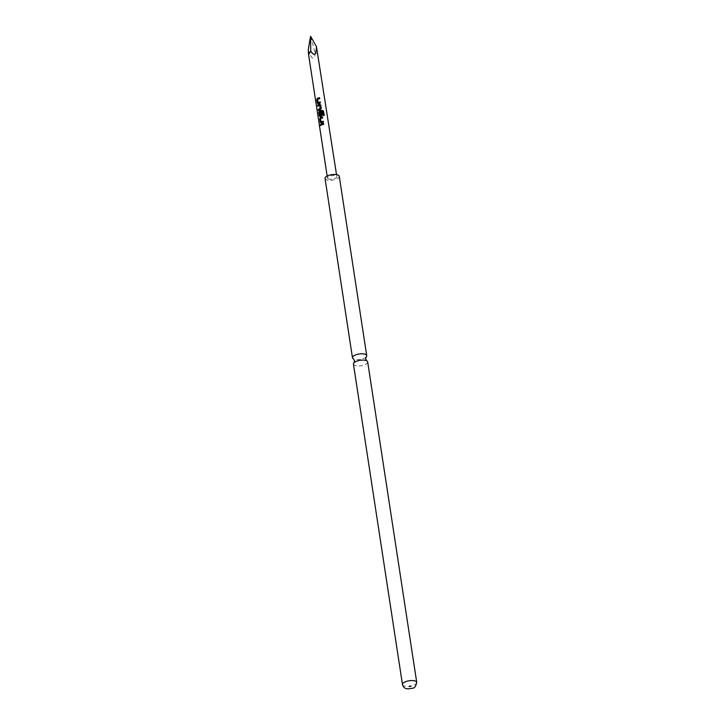 <?xml version="1.0" encoding="UTF-8"?>
<svg xmlns="http://www.w3.org/2000/svg" width="725" height="725" viewBox="0 0 725 725"><rect width="100%" height="100%" fill="white"/><g stroke="black" fill="none" stroke-linecap="round" stroke-linejoin="round"><path stroke-width="0.54" stroke-dasharray="3.62 2.72" d="M320.45 125.144L319.924 125.661L320.278 125.126M366.107 356.981A7.205 2.737 -8.7 0 1 363.062 358.667A7.205 2.737 -8.7 0 1 353.465 358.911M353.438 364.104A7.205 2.737 171.3 0 0 364.032 364.974A7.205 2.737 171.3 0 0 367.684 361.92M325.036 178.45A7.205 2.737 171.3 0 0 335.621 179.32A7.205 2.737 171.3 0 0 339.273 176.266M308.279 49.554C311.297 59.233 313.635 60.61 315.312 53.686L317.949 53.26M328.053 178.776A4.731 1.803 171.3 0 0 333.464 178.93A4.731 1.803 171.3 0 0 336.826 176.646A4.731 1.803 171.3 0 0 336.246 175.939A4.731 1.803 171.3 0 0 330.845 175.785A4.731 1.803 171.3 0 0 327.473 178.078A4.731 1.803 171.3 0 0 328.053 178.776M310.563 36.25L315.312 53.686M323.685 124.365L323.558 123.449M323.712 124.437A4.531 1.722 171.3 0 0 320.849 125.425L320.695 125.398M322.697 117.939L322.571 117.033A4.531 1.722 171.3 0 0 322.562 117.033L322.543 116.952M322.725 118.021A4.531 1.722 171.3 0 0 320.658 118.61L320.541 118.565M320.985 121.845L320.613 118.701M323.359 122.253L323.232 121.347A4.531 1.722 171.3 0 0 323.223 121.347L323.205 121.265M323.386 122.335A4.531 1.722 171.3 0 0 321.211 122.969L321.084 122.924M320.387 122.398L321.211 122.969L320.387 122.398M321.411 116.054L321.474 116.118A4.531 1.722 171.3 0 0 320.233 116.553L320.106 116.508M321.474 116.118L322.235 114.912M322.263 114.985L321.8 112.085M320.142 115.583L319.526 112.339M319.698 112.302A4.531 1.722 171.3 0 1 322.471 111.596L322.48 111.514M322.553 111.659L323.16 115.483M324.157 115.492A4.531 1.722 171.3 0 0 323.151 115.565M319.707 105.424A4.531 1.722 171.3 0 0 317.903 106.167L317.749 106.131M321.257 108.496L320.749 105.107M320.423 109.638L321.284 108.569M320.495 109.702A4.531 1.722 171.3 0 0 318.565 110.481L318.411 110.445M319.752 98.682L319.625 97.766A4.531 1.722 171.3 0 0 319.616 97.775L319.598 97.694M319.779 98.754A4.531 1.722 171.3 0 0 317.713 99.352L317.595 99.298M318.03 102.588L317.668 99.443M320.414 102.995L320.287 102.08A4.531 1.722 171.3 0 0 320.269 102.089L320.26 102.008M320.441 103.068A4.531 1.722 171.3 0 0 318.266 103.711L318.139 103.666M317.441 103.131L318.266 103.711L317.441 103.131M416.721 682.379A7.205 2.737 -8.7 0 1 413.069 685.433A7.205 2.737 -8.7 0 1 402.475 684.554M336.518 174.598L336.826 176.646M327.156 176.03L327.473 178.078M409.326 686.566L409.978 685.959"/><path stroke-width="1.09" d="M320.45 125.144L319.924 125.661L320.45 125.144M320.278 125.126L319.734 125.661L320.278 125.126M354.045 362.745L354.48 360.715L353.465 358.911A7.205 2.737 -8.7 0 1 352.477 357.797A7.205 2.737 -8.7 0 1 356.129 354.743A7.205 2.737 -8.7 0 1 366.714 355.612A7.205 2.737 -8.7 0 1 366.107 356.981L365.672 359.002L366.696 360.805A7.205 2.737 171.3 0 0 357.09 361.05A7.205 2.737 171.3 0 0 354.045 362.736A7.205 2.737 171.3 0 0 353.438 364.104L402.475 684.554A7.205 2.737 -8.7 0 1 406.127 681.5A7.205 2.737 -8.7 0 1 416.721 682.379C415.824 686.439 414.401 688.378 412.434 688.197C408.492 688.94 404.124 690.01 402.475 684.554M416.721 682.379L367.684 361.92A7.205 2.737 171.3 0 0 366.696 360.805M366.714 355.612L339.273 176.266A7.205 2.737 171.3 0 0 328.688 175.396A7.205 2.737 171.3 0 0 325.036 178.45L352.477 357.797M336.518 174.598L316.472 46.717C316.209 55.018 314.306 56.477 310.753 51.112L308.596 54.692L308.279 49.554L310.563 36.25L310.753 51.112M316.752 99.651L317.287 103.104L318.139 103.666A4.731 1.803 171.3 0 1 320.414 102.995L320.26 102.008A4.731 1.803 171.3 0 0 318.103 102.624L317.595 99.298A4.731 1.803 171.3 0 1 319.752 98.682L319.598 97.694A4.731 1.803 171.3 0 0 317.333 98.364L316.752 99.651L317.441 103.131L318.266 103.711M317.441 103.131L318.139 103.666M320.722 105.034L319.616 104.337A4.731 1.803 171.3 0 0 317.595 105.143L317.749 106.131A4.731 1.803 171.3 0 1 319.634 105.361L320.142 108.687A4.731 1.803 171.3 0 0 318.257 109.457L318.411 110.445A4.731 1.803 171.3 0 1 320.423 109.638L321.257 108.496L320.677 104.88M324.211 115.411L323.577 111.26L322.453 110.408A4.731 1.803 171.3 0 0 319.29 111.206L318.719 112.493L319.254 115.946L320.106 116.508A4.731 1.803 171.3 0 1 321.411 116.054L322.235 114.912L321.8 112.085A4.731 1.803 171.3 0 0 320.767 112.321L321.139 115.212A4.731 1.803 171.3 0 0 320.087 115.574L319.571 112.248A4.731 1.803 171.3 0 1 322.48 111.514L323.16 115.483A4.731 1.803 171.3 0 1 324.211 115.411M324.147 115.411L323.522 111.342L322.444 110.49A4.531 1.722 171.3 0 0 319.417 111.251L318.882 112.52L319.254 115.946L320.106 116.508M319.707 118.909L320.233 122.362L321.084 122.924A4.731 1.803 171.3 0 1 323.359 122.253L323.205 121.265A4.731 1.803 171.3 0 0 321.048 121.891L320.541 118.565A4.731 1.803 171.3 0 1 322.697 117.939L322.543 116.952A4.731 1.803 171.3 0 0 320.278 117.622L319.707 118.909L320.387 122.398L321.211 122.969M320.387 122.398L321.084 122.924M323.531 123.377A4.731 1.803 171.3 0 0 320.541 124.41L320.695 125.398A4.731 1.803 171.3 0 1 323.685 124.365L323.531 123.377M316.472 46.717L310.563 36.25M320.541 124.41L320.84 125.316M323.54 123.449A4.531 1.722 171.3 0 0 320.704 124.437M320.278 117.622L319.861 118.936M322.562 117.033A4.531 1.722 171.3 0 0 320.405 117.668M321.048 121.891L321.166 121.936A4.531 1.722 171.3 0 1 323.223 121.347M319.408 115.973L320.233 116.553M321.818 112.157A4.531 1.722 171.3 0 0 320.84 112.384L320.767 112.321M320.84 112.384L321.193 115.13M321.211 115.275A4.531 1.722 171.3 0 0 320.205 115.628L320.087 115.574M318.257 109.457L318.547 110.363M320.142 108.687L320.214 108.75A4.531 1.722 171.3 0 0 318.411 109.493M319.707 105.406L320.269 108.659M317.595 105.143L317.885 106.049M319.616 104.337L319.689 104.4A4.531 1.722 171.3 0 0 317.758 105.179M320.749 105.107L319.689 104.4M317.333 98.364L316.916 99.678M319.616 97.775A4.531 1.722 171.3 0 0 317.45 98.41M318.103 102.624L318.221 102.678A4.531 1.722 171.3 0 1 320.269 102.089M409.462 686.512L410.776 686.339L409.978 685.959L409.462 686.512M308.596 54.692L327.156 176.03"/></g></svg>
